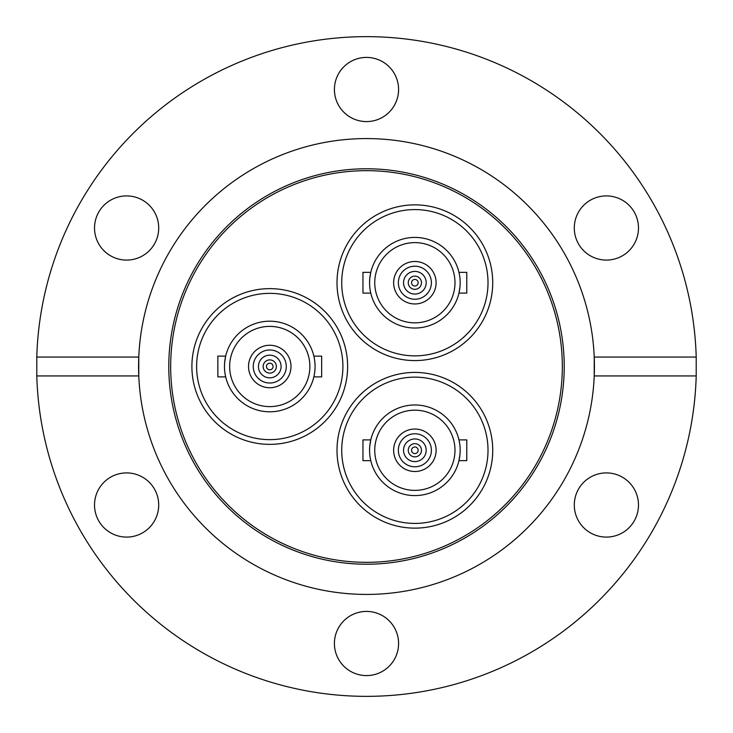<?xml version="1.0" encoding="UTF-8"?>
<svg xmlns="http://www.w3.org/2000/svg" width="733" height="733" viewBox="0 0 733 733"><rect width="100%" height="100%" fill="white"/><g stroke="black" fill="none" stroke-linecap="round" stroke-linejoin="round"><path stroke-width="1.1" d="M347.442 243.796A77.863 77.863 0 0 1 453.8 215.291A77.863 77.863 0 0 1 482.296 321.65A77.863 77.863 0 0 1 375.937 350.154A77.863 77.863 0 0 1 347.442 243.796M482.296 411.35A77.863 77.863 0 0 1 453.8 517.709A77.863 77.863 0 0 1 347.442 489.204A77.863 77.863 0 0 1 375.937 382.846A77.863 77.863 0 0 1 482.296 411.35M269.762 444.363A77.863 77.863 0 0 1 191.899 366.5A77.863 77.863 0 0 1 269.762 288.637A77.863 77.863 0 0 1 347.625 366.5A77.863 77.863 0 0 1 269.762 444.363M366.5 564.218A197.718 197.718 0 0 1 168.782 366.5A197.718 197.718 0 0 1 366.5 168.782A197.718 197.718 0 0 1 564.218 366.5A197.718 197.718 0 0 1 366.5 564.218M366.5 562.33A195.83 195.83 0 0 1 170.67 366.5A195.83 195.83 0 0 1 366.5 170.67A195.83 195.83 0 0 1 562.33 366.5A195.83 195.83 0 0 1 366.5 562.33M696.213 357.063L594.225 357.063A227.926 227.926 0 0 1 366.5 594.426A227.926 227.926 0 0 1 138.775 375.937L138.775 357.063A227.926 227.926 0 0 1 366.5 138.574A227.926 227.926 0 0 1 594.225 357.063L594.225 375.937L696.213 375.937L696.213 357.063A329.85 329.85 0 0 0 366.5 36.65A329.85 329.85 0 0 0 36.787 357.063L138.775 357.063A227.926 227.926 0 0 0 138.775 375.937L36.787 375.937A329.85 329.85 0 0 0 366.5 696.35A329.85 329.85 0 0 0 696.213 375.937M398.587 643.501A32.087 32.087 0 0 0 366.5 611.414A32.087 32.087 0 0 0 334.413 643.501A32.087 32.087 0 0 0 366.5 675.588A32.087 32.087 0 0 0 398.587 643.501M158.704 505A32.087 32.087 0 0 0 126.617 472.913A32.087 32.087 0 0 0 94.52 505A32.087 32.087 0 0 0 126.617 537.087A32.087 32.087 0 0 0 158.704 505M126.617 195.913A32.087 32.087 0 0 0 94.52 228A32.087 32.087 0 0 0 126.617 260.087A32.087 32.087 0 0 0 158.704 228A32.087 32.087 0 0 0 126.617 195.913M398.587 89.499A32.087 32.087 0 0 0 366.5 57.412A32.087 32.087 0 0 0 334.413 89.499A32.087 32.087 0 0 0 366.5 121.586A32.087 32.087 0 0 0 398.587 89.499M638.48 228A32.087 32.087 0 0 0 606.383 195.913A32.087 32.087 0 0 0 574.296 228A32.087 32.087 0 0 0 606.383 260.087A32.087 32.087 0 0 0 638.48 228M606.383 472.913A32.087 32.087 0 0 0 574.296 505A32.087 32.087 0 0 0 606.383 537.087A32.087 32.087 0 0 0 638.48 505A32.087 32.087 0 0 0 606.383 472.913M36.787 375.937L36.787 357.063M341.725 450.273A73.144 73.144 0 0 0 414.869 523.417A73.144 73.144 0 0 0 488.013 450.273A73.144 73.144 0 0 0 414.869 377.138A73.144 73.144 0 0 0 341.725 450.273M492.732 450.273A77.863 77.863 0 0 0 414.869 372.419A77.863 77.863 0 0 0 337.006 450.273A77.863 77.863 0 0 0 414.869 528.136A77.863 77.863 0 0 0 492.732 450.273M393.63 450.273A21.239 21.239 0 0 1 414.869 429.043A21.239 21.239 0 0 1 436.108 450.273A21.239 21.239 0 0 1 414.869 471.511A21.239 21.239 0 0 1 393.63 450.273A21.239 21.239 0 0 0 414.869 471.511A21.239 21.239 0 0 0 436.108 450.273M411.561 450.273A3.308 3.308 0 0 0 414.869 453.58A3.308 3.308 0 0 0 418.167 450.273A3.308 3.308 0 0 0 414.869 446.974A3.308 3.308 0 0 0 411.561 450.273M426.194 450.273A11.325 11.325 0 0 0 414.869 438.948A11.325 11.325 0 0 0 403.544 450.273A11.325 11.325 0 0 0 414.869 461.598A11.325 11.325 0 0 0 426.194 450.273M421.475 450.273A6.606 6.606 0 0 0 414.869 443.667A6.606 6.606 0 0 0 408.263 450.273A6.606 6.606 0 0 0 414.869 456.879A6.606 6.606 0 0 0 421.475 450.273M369.753 446.205L370.77 439.892L362.963 439.892L362.963 460.654L370.77 460.654M369.569 450.273A45.299 45.299 0 0 0 414.869 495.581A45.299 45.299 0 0 0 460.168 450.273A45.299 45.299 0 0 0 414.869 404.973A45.299 45.299 0 0 0 369.569 450.273L369.734 446.351M459.985 454.35L458.968 460.654L466.774 460.654L466.774 439.892L458.968 439.892M459.179 440.835L459.673 443.602M374.755 450.273A40.113 40.113 0 0 0 414.869 490.386A40.113 40.113 0 0 0 454.982 450.273A40.113 40.113 0 0 0 414.869 410.168A40.113 40.113 0 0 0 374.755 450.273M460.168 450.273L460.003 454.203M196.618 366.5A73.144 73.144 0 0 0 269.762 439.644A73.144 73.144 0 0 0 342.907 366.5A73.144 73.144 0 0 0 269.762 293.356A73.144 73.144 0 0 0 196.618 366.5M347.625 366.5A77.863 77.863 0 0 0 269.762 288.637A77.863 77.863 0 0 0 191.899 366.5A77.863 77.863 0 0 0 269.762 444.363A77.863 77.863 0 0 0 347.625 366.5M248.524 366.5A21.239 21.239 0 0 1 269.762 345.261A21.239 21.239 0 0 1 291.001 366.5A21.239 21.239 0 0 1 269.762 387.739A21.239 21.239 0 0 1 248.524 366.5A21.239 21.239 0 0 0 269.762 387.739A21.239 21.239 0 0 0 291.001 366.5M266.464 366.5A3.308 3.308 0 0 0 269.762 369.808A3.308 3.308 0 0 0 273.07 366.5A3.308 3.308 0 0 0 269.762 363.192A3.308 3.308 0 0 0 266.464 366.5M281.087 366.5A11.325 11.325 0 0 0 269.762 355.175A11.325 11.325 0 0 0 258.437 366.5A11.325 11.325 0 0 0 269.762 377.825A11.325 11.325 0 0 0 281.087 366.5M276.368 366.5A6.606 6.606 0 0 0 269.762 359.894A6.606 6.606 0 0 0 263.156 366.5A6.606 6.606 0 0 0 269.762 373.106A6.606 6.606 0 0 0 276.368 366.5M224.646 362.432L225.663 356.119L217.857 356.119L217.857 376.881L225.663 376.881M224.463 366.5A45.299 45.299 0 0 0 269.762 411.799A45.299 45.299 0 0 0 315.062 366.5A45.299 45.299 0 0 0 269.762 321.201A45.299 45.299 0 0 0 224.463 366.5L224.628 362.569M225.663 356.119L224.637 362.505M313.861 376.881L314.036 376.093L313.861 376.881L321.668 376.881L321.668 356.119L313.861 356.119M229.649 366.5A40.113 40.113 0 0 0 269.762 406.613A40.113 40.113 0 0 0 309.876 366.5A40.113 40.113 0 0 0 269.762 326.387A40.113 40.113 0 0 0 229.649 366.5M341.725 282.727A73.144 73.144 0 0 0 414.869 355.862A73.144 73.144 0 0 0 488.013 282.727A73.144 73.144 0 0 0 414.869 209.583A73.144 73.144 0 0 0 341.725 282.727M492.732 282.727A77.863 77.863 0 0 0 414.869 204.864A77.863 77.863 0 0 0 337.006 282.727A77.863 77.863 0 0 0 414.869 360.581A77.863 77.863 0 0 0 492.732 282.727M393.63 282.727A21.239 21.239 0 0 1 414.869 261.489A21.239 21.239 0 0 1 436.108 282.727A21.239 21.239 0 0 1 414.869 303.957A21.239 21.239 0 0 1 393.63 282.727A21.239 21.239 0 0 0 414.869 303.957A21.239 21.239 0 0 0 436.108 282.727M411.561 282.727A3.308 3.308 0 0 0 414.869 286.026A3.308 3.308 0 0 0 418.167 282.727A3.308 3.308 0 0 0 414.869 279.42A3.308 3.308 0 0 0 411.561 282.727M426.194 282.727A11.325 11.325 0 0 0 414.869 271.402A11.325 11.325 0 0 0 403.544 282.727A11.325 11.325 0 0 0 414.869 294.052A11.325 11.325 0 0 0 426.194 282.727M421.475 282.727A6.606 6.606 0 0 0 414.869 276.121A6.606 6.606 0 0 0 408.263 282.727A6.606 6.606 0 0 0 414.869 289.333A6.606 6.606 0 0 0 421.475 282.727M369.753 278.65L370.77 272.346L362.963 272.346L362.963 293.108L370.77 293.108M369.569 282.727A45.299 45.299 0 0 0 414.869 328.027A45.299 45.299 0 0 0 460.168 282.727A45.299 45.299 0 0 0 414.869 237.419A45.299 45.299 0 0 0 369.569 282.727L369.734 278.797M459.985 286.795L458.968 293.108L466.774 293.108L466.774 272.346L458.968 272.346M459.179 273.29L459.673 276.048M374.755 282.727A40.113 40.113 0 0 0 414.869 322.832A40.113 40.113 0 0 0 454.982 282.727A40.113 40.113 0 0 0 414.869 242.614A40.113 40.113 0 0 0 374.755 282.727M431.389 450.273A16.52 16.52 0 0 0 414.869 433.762A16.52 16.52 0 0 0 398.349 450.273A16.52 16.52 0 0 0 414.869 466.793A16.52 16.52 0 0 0 431.389 450.273M286.282 366.5A16.52 16.52 0 0 0 269.762 349.98A16.52 16.52 0 0 0 253.242 366.5A16.52 16.52 0 0 0 269.762 383.02A16.52 16.52 0 0 0 286.282 366.5M431.389 282.727A16.52 16.52 0 0 0 414.869 266.207A16.52 16.52 0 0 0 398.349 282.727A16.52 16.52 0 0 0 414.869 299.238A16.52 16.52 0 0 0 431.389 282.727"/></g></svg>
